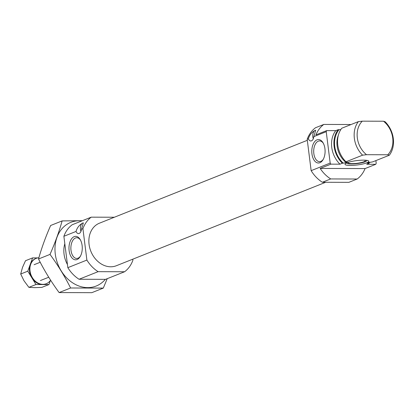 <?xml version="1.0" encoding="UTF-8"?>
<svg xmlns="http://www.w3.org/2000/svg" width="414" height="414" viewBox="0 0 414 414"><rect width="100%" height="100%" fill="white"/><g stroke="black" fill="none" stroke-linecap="round" stroke-linejoin="round"><path stroke-width="0.62" d="M80.523 240.13A10.36 5.879 -89.8 0 0 76.906 237.734A10.36 5.879 -89.8 0 0 70.866 248.074A10.36 5.879 -89.8 0 0 76.838 258.445A10.36 5.879 -89.8 0 0 78.023 258.191A10.36 5.879 -89.8 0 0 80.476 256.069M326.227 131.693L313.828 136.641L315.691 130.239L315.137 130.369C311.654 132.304 309.408 135.119 308.389 138.809L307.183 139.29A32.24 25.88 68.3 0 1 315.484 127.755L323.815 124.433A32.24 25.88 68.3 0 0 315.929 134.886L326.641 130.617A32.24 25.88 68.3 0 0 326.227 131.693L330.191 163.069A32.24 25.88 68.3 0 0 330.879 164.151L339.972 164.182L342.352 163.235A23.639 18.982 68.3 0 1 338.114 129.696L340.8 129.603M369.862 162.21A23.639 18.982 68.3 0 1 369.076 163.318L366.695 164.265L375.793 164.296A32.24 25.88 68.3 0 0 376.207 163.214L375.876 160.606M326.641 130.617L335.733 130.643A23.639 18.982 68.3 0 0 339.972 164.182M307.183 139.29L311.147 170.661A32.24 25.88 68.3 0 0 322.371 182.258L330.703 178.936L357.189 179.019A32.24 25.88 68.3 0 0 365.076 168.565L375.793 164.296M322.371 182.258L348.857 182.341L357.189 179.019M350.611 124.712A32.24 25.88 68.3 0 0 350.306 124.516L323.815 124.433M330.703 178.936A32.24 25.88 68.3 0 1 320.167 168.426L330.879 164.151M311.147 170.661L330.191 163.069M335.733 130.643L338.114 129.696M369.076 163.318L366.835 162.925L372.709 161.869L389.31 155.25A23.639 18.982 68.3 0 0 385.077 121.711L383.524 121.224A21.492 17.253 68.3 0 1 387.758 154.764L366.519 154.701L362.586 155.167L345.985 161.786L347.413 162.5L342.352 163.235M347.387 162.226L347.413 162.5A21.171 16.995 68.3 0 1 346.885 162.081M362.586 155.167A23.639 18.982 68.3 0 1 358.353 121.628L341.747 128.247A23.639 18.982 68.3 0 0 345.985 161.786M389.31 155.25L387.758 154.764M358.353 121.628L362.286 121.162A21.492 17.253 68.3 0 0 366.519 154.701M362.286 121.162L383.524 121.224M114.378 217.236L91.23 217.164A32.24 25.88 68.3 0 0 82.924 228.699L81.475 229.273L83.343 222.872L82.784 223.001C79.307 224.942 77.056 227.757 76.041 231.442L63.88 236.29L67.844 267.667A32.24 25.88 68.3 0 0 79.069 279.259L105.554 279.341L124.604 271.75A32.24 25.88 68.3 0 0 132.904 260.215L132.775 259.185M91.23 217.164L72.181 224.755A32.24 25.88 68.3 0 0 63.88 236.29M82.924 228.699L86.888 260.07A32.24 25.88 68.3 0 0 98.113 271.667L124.604 271.75M98.113 271.667L79.069 279.259M77.066 259.521A11.721 6.65 -89.8 0 0 80.176 256.597A11.721 6.65 -89.8 0 0 80.233 239.602A11.721 6.65 -89.8 0 0 69.216 244.964A11.721 6.65 -89.8 0 0 77.066 259.521M81.475 229.273A5.372 3.048 90.2 0 1 78.474 233.599A5.372 3.048 90.2 0 1 76.041 231.442M86.888 260.07L67.844 267.667M307.312 140.315L99.438 223.193A22.889 18.376 68.3 0 0 90.847 251.262A22.889 18.376 68.3 0 0 116.391 265.721L325.704 182.269M80.958 231.364A5.372 3.048 90.2 0 1 82.784 223.001A5.372 3.048 90.2 0 1 83.349 222.872M319.893 162.707A11.721 6.65 -89.8 0 0 323.003 159.783A11.721 6.65 -89.8 0 0 323.055 142.794A11.721 6.65 -89.8 0 0 312.042 148.15A11.721 6.65 -89.8 0 0 319.893 162.707M313.828 136.641A5.372 3.048 90.2 0 1 310.821 140.967A5.372 3.048 90.2 0 1 308.389 138.809M313.31 138.726A5.372 3.048 90.2 0 1 315.137 130.369A5.372 3.048 90.2 0 1 315.701 130.239M363.544 160.151A11.985 2.194 172.8 0 0 345.053 164.058A11.985 2.194 172.8 0 0 357.178 164.979A11.985 2.194 172.8 0 0 368.698 161.072A11.985 2.194 172.8 0 0 363.544 160.151M320.167 168.426L365.076 168.565M366.778 160.363A10.127 1.858 -7.2 0 1 366.783 160.689A10.127 1.858 -7.2 0 1 351.165 163.985A10.127 1.858 -7.2 0 1 346.808 163.214A10.127 1.858 -7.2 0 1 346.735 162.893M364.63 160.177A8.596 1.573 -7.2 0 1 365.303 160.673A8.596 1.573 -7.2 0 1 360.868 162.645A8.596 1.573 -7.2 0 1 352.014 163.649A8.596 1.573 -7.2 0 1 348.241 162.831A8.596 1.573 -7.2 0 1 348.774 162.179M323.35 143.322A10.36 5.879 -89.8 0 0 319.732 140.92A10.36 5.879 -89.8 0 0 313.693 151.26A10.36 5.879 -89.8 0 0 319.665 161.636A10.36 5.879 -89.8 0 0 320.85 161.382A10.36 5.879 -89.8 0 0 323.303 159.261M103.293 288.097L91.81 292.677L59.114 292.574C51.212 281.789 44.35 270.596 38.528 258.983C41.524 248.234 45.561 237.072 50.637 225.495L62.121 220.916C59.124 231.664 55.088 242.827 50.011 254.403C57.913 265.188 64.77 276.381 70.597 287.994L103.293 288.097L107.226 278.674M59.114 292.574L70.597 287.994M82.422 220.678L62.121 220.916M38.528 258.983L50.011 254.403M64.822 243.742A23.639 18.982 68.3 0 0 67.446 264.52M81.868 220.895A34.279 27.521 68.3 0 0 57.986 264.474A34.279 27.521 68.3 0 0 105.332 279.341M37.674 257.912L32.602 257.896L25.508 260.722L22.501 267.434L20.7 274.016L23.986 280.744L28.871 287.347L34.885 287.637L41.845 287.383L48.945 284.558L50.446 280.397M35.966 284.516L42.254 284.537A13.652 10.961 -111.7 0 1 32.007 278.058L35.966 284.516L28.871 287.347M42.254 284.537L48.945 284.558M32.602 257.896L30.274 264.334A13.652 10.961 -111.7 0 1 35.718 258.548A13.652 10.961 -111.7 0 1 35.961 258.455M20.7 274.016L27.795 271.186L31.754 277.644A13.652 10.961 -111.7 0 1 30.124 264.743L27.795 271.186M30.274 264.334L30.755 264.142L30.61 264.551L30.124 264.743M31.754 277.644L32.24 277.452L32.489 277.861L32.007 278.058M50.596 280.174A13.652 10.961 -111.7 0 1 46.311 283.714A13.652 10.961 -111.7 0 1 43.139 284.346M46.068 283.807A13.652 10.961 -111.7 0 1 45.83 283.906A13.652 10.961 -111.7 0 1 42.652 284.537M32.24 277.452A13.652 10.961 -111.7 0 1 30.61 264.551M42.74 284.34A13.652 10.961 -111.7 0 1 32.489 277.861M30.755 264.142A13.652 10.961 -111.7 0 1 36.199 258.352A13.652 10.961 -111.7 0 1 38.88 257.741M368.155 163.313A22.889 18.376 68.3 0 0 368.931 162.319M339.035 129.696A22.889 18.376 68.3 0 0 343.273 163.235M338.388 135.124A21.171 16.995 68.3 0 0 346.497 162.862M66.017 253.223A21.673 17.398 68.3 0 0 66.204 254.693M366.783 160.689L366.918 160.384M346.808 163.214L346.606 162.95M40.406 280.557L48.733 277.235M34.088 264.706L40.215 262.264M46.311 283.714L45.83 283.906M36.199 258.352L35.718 258.548"/></g></svg>
